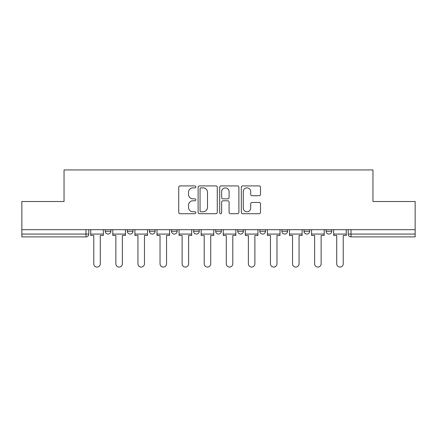 <?xml version="1.0" encoding="UTF-8"?>
<svg xmlns="http://www.w3.org/2000/svg" width="437" height="437" viewBox="0 0 437 437"><rect width="100%" height="100%" fill="white"/><g stroke="black" fill="none" stroke-linecap="round" stroke-linejoin="round"><path stroke-width="0.66" d="M195.847 186.889A0.972 0.972 0 0 0 194.875 185.916L180.11 185.916A1.387 1.387 0 0 0 178.722 187.304L178.722 212.316A1.387 1.387 0 0 0 180.11 213.709L194.875 213.709A0.972 0.972 0 0 0 195.847 212.737A0.972 0.972 0 0 0 194.875 211.765L192.963 211.765A4.446 4.446 0 0 1 188.516 207.318L188.516 205.232A4.446 4.446 0 0 1 192.963 200.785L194.875 200.785A0.972 0.972 0 0 0 195.847 199.813A0.972 0.972 0 0 0 194.875 198.84L192.963 198.84A4.446 4.446 0 0 1 188.516 194.394L188.516 192.307A4.446 4.446 0 0 1 192.963 187.861L194.875 187.861A0.972 0.972 0 0 0 195.847 186.889M281.925 229.687L281.925 231.244L287.59 231.244A2.83 2.83 0 0 1 284.76 234.074A2.83 2.83 0 0 1 281.925 231.244L281.925 229.687M237.755 229.687L237.755 231.244L243.42 231.244A2.83 2.83 0 0 1 240.585 234.074A2.83 2.83 0 0 1 237.755 231.244L237.755 229.687M215.67 229.687L215.67 231.244L221.33 231.244A2.83 2.83 0 0 1 218.5 234.074A2.83 2.83 0 0 1 215.67 231.244L215.67 229.687M171.495 229.687L171.495 231.244L177.16 231.244A2.83 2.83 0 0 1 174.33 234.074A2.83 2.83 0 0 1 171.495 231.244L171.495 229.687M259.114 195.71A1.387 1.387 0 0 0 260.501 194.323L260.501 187.304A1.387 1.387 0 0 0 259.114 185.916L242.715 185.916A1.387 1.387 0 0 0 241.328 187.304L241.328 212.316A1.387 1.387 0 0 0 242.715 213.709L259.114 213.709A1.387 1.387 0 0 0 260.501 212.316L260.501 203.844A1.387 1.387 0 0 0 259.114 202.451L252.094 202.451A1.387 1.387 0 0 0 250.707 203.844L250.707 208.045A3.72 3.72 0 0 1 246.987 211.765A3.72 3.72 0 0 1 243.272 208.045L243.272 191.581A3.72 3.72 0 0 1 246.987 187.861A3.72 3.72 0 0 1 250.707 191.581L250.707 194.323A1.387 1.387 0 0 0 252.094 195.71L259.114 195.71M21.85 229.687L21.85 201.512L64.042 201.512L64.042 169.938L372.958 169.938L372.958 201.512L415.15 201.512L415.15 229.687L21.85 229.687L21.85 234.074L88.815 234.074L88.815 229.687L88.815 234.074A2.83 2.83 0 0 1 85.985 236.903L21.85 236.903L21.85 234.074M217.282 187.304A1.387 1.387 0 0 0 215.894 185.916L199.496 185.916A1.387 1.387 0 0 0 198.108 187.304L198.108 212.316A1.387 1.387 0 0 0 199.496 213.709L215.894 213.709A1.387 1.387 0 0 0 217.282 212.316L217.282 187.304M221.106 185.916L237.504 185.916A1.387 1.387 0 0 1 238.892 187.304L238.892 212.316A1.387 1.387 0 0 1 237.504 213.709L230.485 213.709A1.387 1.387 0 0 1 229.097 212.316L229.097 202.173A1.387 1.387 0 0 0 227.704 200.785L223.05 200.785A1.387 1.387 0 0 0 221.663 202.173L221.663 212.737A0.972 0.972 0 0 1 220.69 213.709A0.972 0.972 0 0 1 219.718 212.737L219.718 187.304A1.387 1.387 0 0 1 221.106 185.916M348.185 229.687L348.185 234.074L415.15 234.074L415.15 236.903L351.015 236.903A2.83 2.83 0 0 1 348.185 234.074L348.185 229.687M415.15 229.687L415.15 234.074M331.759 229.687L331.759 231.244A2.83 2.83 0 0 1 328.93 234.074A2.83 2.83 0 0 1 326.1 231.244L331.759 231.244M326.1 229.687L326.1 231.244M309.675 229.687L309.675 231.244A2.83 2.83 0 0 1 306.845 234.074A2.83 2.83 0 0 1 304.01 231.244L309.675 231.244L309.675 229.687M304.01 229.687L304.01 231.244M287.59 229.687L287.59 231.244M265.505 229.687L265.505 231.244A2.83 2.83 0 0 1 262.67 234.074A2.83 2.83 0 0 1 259.84 231.244L265.505 231.244L265.505 229.687M259.84 229.687L259.84 231.244M243.42 229.687L243.42 231.244L243.42 229.687M221.33 231.244L221.33 229.687L221.33 231.244A2.83 2.83 0 0 1 218.5 234.074M199.245 229.687L199.245 231.244A2.83 2.83 0 0 1 196.415 234.074A2.83 2.83 0 0 1 193.58 231.244A2.83 2.83 0 0 0 196.415 234.074A2.83 2.83 0 0 0 199.245 231.244L199.245 229.687M193.58 229.687L193.58 231.244L199.245 231.244M177.16 229.687L177.16 231.244M155.075 229.687L155.075 231.244A2.83 2.83 0 0 1 152.24 234.074A2.83 2.83 0 0 1 149.41 231.244A2.83 2.83 0 0 0 152.24 234.074A2.83 2.83 0 0 0 155.075 231.244L149.41 231.244L149.41 229.687M127.325 229.687L127.325 231.244L132.99 231.244L132.99 229.687L132.99 231.244A2.83 2.83 0 0 1 130.155 234.074A2.83 2.83 0 0 1 127.325 231.244A2.83 2.83 0 0 0 130.155 234.074M105.241 229.687L105.241 231.244L110.9 231.244L110.9 229.687L110.9 231.244A2.83 2.83 0 0 1 108.07 234.074A2.83 2.83 0 0 1 105.241 231.244A2.83 2.83 0 0 0 108.07 234.074M85.985 229.687L85.985 236.903A2.83 2.83 0 0 0 88.815 234.074M201.025 187.861A0.972 0.972 0 0 0 200.053 188.833L200.053 210.792A0.972 0.972 0 0 0 201.025 211.765L203.041 211.765A4.446 4.446 0 0 0 207.488 207.318L207.488 192.307A4.446 4.446 0 0 0 203.041 187.861L201.025 187.861M229.097 191.646A3.72 3.72 0 0 0 225.377 187.932A3.72 3.72 0 0 0 221.663 191.646L221.663 197.448A1.387 1.387 0 0 0 223.05 198.84L227.704 198.84A1.387 1.387 0 0 0 229.097 197.448L229.097 191.646M90.727 234.074L90.727 235.488L93.769 235.488L93.769 263.806A3.256 3.256 0 0 0 97.025 267.062A3.256 3.256 0 0 0 100.286 263.806L100.286 235.488L103.329 235.488L103.329 234.074L90.727 234.074L90.727 229.687M103.329 234.074L103.329 229.687M112.812 234.074L112.812 235.488L115.86 235.488L115.86 263.806A3.256 3.256 0 0 0 119.115 267.062A3.256 3.256 0 0 0 122.371 263.806L122.371 235.488L125.414 235.488L125.414 234.074L112.812 234.074L112.812 229.687M125.414 234.074L125.414 229.687M134.896 234.074L134.896 235.488L137.945 235.488L137.945 263.806A3.256 3.256 0 0 0 141.2 267.062A3.256 3.256 0 0 0 144.456 263.806L144.456 235.488L147.498 235.488L147.498 234.074L134.896 234.074L134.896 229.687M147.498 234.074L147.498 229.687M156.987 234.074L156.987 235.488L160.029 235.488L160.029 263.806A3.256 3.256 0 0 0 163.285 267.062A3.256 3.256 0 0 0 166.541 263.806L166.541 235.488L169.583 235.488L169.583 234.074L156.987 234.074L156.987 229.687M169.583 234.074L169.583 229.687M179.072 234.074L179.072 235.488L182.114 235.488L182.114 263.806A3.256 3.256 0 0 0 185.37 267.062A3.256 3.256 0 0 0 188.626 263.806L188.626 235.488L191.674 235.488L191.674 234.074L179.072 234.074L179.072 229.687M191.674 234.074L191.674 229.687M201.157 234.074L201.157 235.488L204.199 235.488L204.199 263.806A3.256 3.256 0 0 0 207.455 267.062A3.256 3.256 0 0 0 210.716 263.806L210.716 235.488L213.759 235.488L213.759 234.074L201.157 234.074L201.157 229.687M213.759 234.074L213.759 229.687M223.241 234.074L223.241 235.488L226.284 235.488L226.284 263.806A3.256 3.256 0 0 0 229.545 267.062A3.256 3.256 0 0 0 232.801 263.806L232.801 235.488L235.843 235.488L235.843 234.074L223.241 234.074L223.241 229.687M235.843 234.074L235.843 229.687M245.326 234.074L245.326 235.488L248.374 235.488L248.374 263.806A3.256 3.256 0 0 0 251.63 267.062A3.256 3.256 0 0 0 254.886 263.806L254.886 235.488L257.928 235.488L257.928 234.074L245.326 234.074L245.326 229.687M257.928 234.074L257.928 229.687M267.417 234.074L267.417 235.488L270.459 235.488L270.459 263.806A3.256 3.256 0 0 0 273.715 267.062A3.256 3.256 0 0 0 276.971 263.806L276.971 235.488L280.013 235.488L280.013 234.074L267.417 234.074L267.417 229.687M280.013 234.074L280.013 229.687M289.502 234.074L289.502 235.488L292.544 235.488L292.544 263.806A3.256 3.256 0 0 0 295.8 267.062A3.256 3.256 0 0 0 299.055 263.806L299.055 235.488L302.104 235.488L302.104 234.074L289.502 234.074L289.502 229.687M302.104 234.074L302.104 229.687M311.586 234.074L311.586 235.488L314.629 235.488L314.629 263.806A3.256 3.256 0 0 0 317.885 267.062A3.256 3.256 0 0 0 321.14 263.806L321.14 235.488L324.188 235.488L324.188 234.074L311.586 234.074L311.586 229.687M324.188 234.074L324.188 229.687M333.671 234.074L333.671 235.488L336.714 235.488L336.714 263.806A3.256 3.256 0 0 0 339.975 267.062A3.256 3.256 0 0 0 343.231 263.806L343.231 235.488L346.273 235.488L346.273 234.074L333.671 234.074L333.671 229.687M346.273 234.074L346.273 229.687M351.015 229.687L351.015 236.903"/></g></svg>
